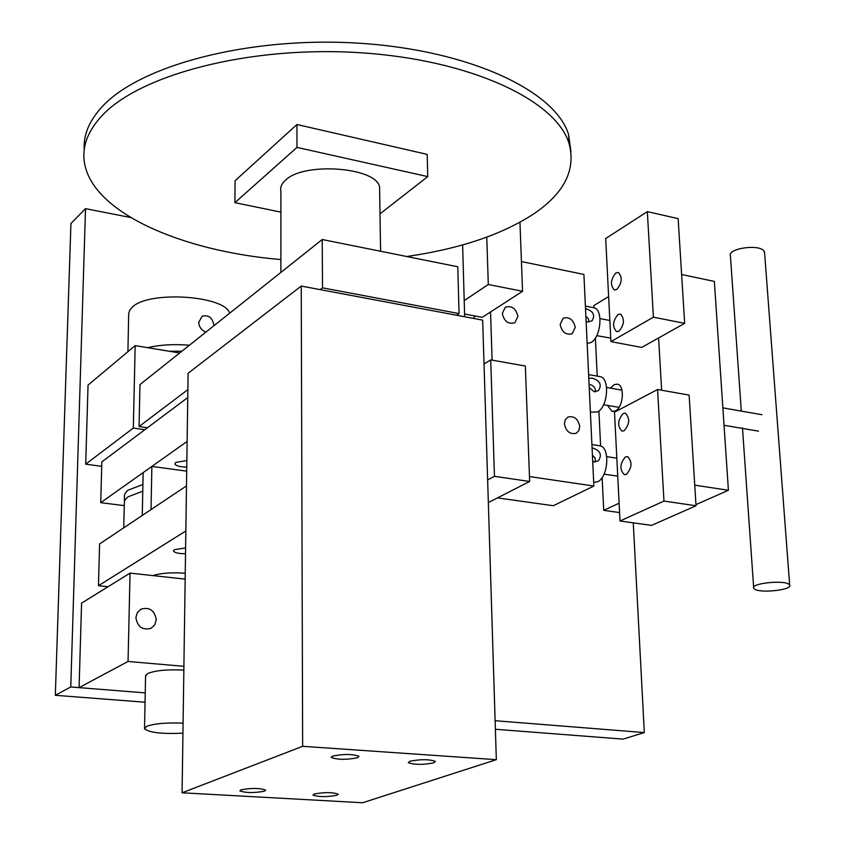 <?xml version="1.0" encoding="UTF-8"?>
<svg xmlns="http://www.w3.org/2000/svg" width="845" height="845" viewBox="0 0 845 845"><rect width="100%" height="100%" fill="white"/><g stroke="black" fill="none" stroke-linecap="round" stroke-linejoin="round"><path stroke-width="1.27" d="M456.543 315.227L459.057 313.569L457.779 266.767L322.22 239.526L139.974 384.581L139.066 426.535L147.442 427.76M459.057 313.569L322.526 287.839L322.22 239.526M322.526 287.839L320.181 289.613M187.875 389.64L139.066 426.535M433.76 762.845C422.859 764.926 414.377 764.873 408.304 762.676L409.888 761.25C420.768 759.148 429.271 759.19 435.397 761.387L433.76 762.845M357.53 757.743C346.429 759.909 337.673 759.824 331.272 757.469L332.676 756.074C343.767 753.888 352.534 753.972 358.998 756.328L357.53 757.743M336.912 795.282C326.74 797.12 318.766 797.057 312.977 795.092L314.224 793.994C324.385 792.135 332.381 792.198 338.222 794.152L336.912 795.282M264.527 791.173C254.176 793.075 245.948 792.98 239.853 790.899L240.973 789.832C251.303 787.91 259.552 787.994 265.689 790.086L264.527 791.173M182.087 792.79L188.108 373.268L301.242 286.054L482.664 320.139L496.332 759.676L362.6 802.75L182.087 792.79L302.647 746.315L496.332 759.676M301.242 286.054L302.647 746.315M406.741 256.51C460.546 248.726 503.398 234.171 535.297 212.834C564.777 192.311 576.026 169.19 569.034 143.46C556.232 100.449 470.855 59.752 360.107 52.728C249.465 45.472 137.893 74.878 100.629 117.18C87.278 132.179 81.902 147.389 84.489 162.842C92.432 212.338 181.231 251.229 280.899 259.563M570.935 151.625L568.632 134.714C555.83 91.387 470.559 50.383 359.981 43.275C249.518 35.934 138.115 65.498 100.893 108.097C88.852 121.669 83.296 135.485 84.246 149.565M380.007 213.838L427.728 176.616L296.986 147.4L234.899 202.663L280.899 212.127M234.899 202.663L235.058 180.767L296.922 124.511L427.221 154.392L427.728 176.616M296.986 147.4L296.922 124.511M280.889 272.417L280.899 191.15C280.054 187.315 281.596 183.65 285.536 180.143C304.105 161.575 377.081 167.31 379.595 187.199L379.658 191.551M592.187 447.861C600.32 450.459 602.369 454.79 598.334 460.863L594.31 461.898L592.704 461.381M599.116 445.685L600.087 445.843C610.333 447.438 608.231 477.541 597.542 481.798L593.697 482.368M592.419 455.201L595.176 458.053L595.26 461.962M186.861 460.567L175.707 462.437L174.873 463.937C176.077 465.933 180.038 466.979 186.766 467.074M187.136 441.439L100.724 502.669L124.278 505.627M100.724 502.669L101.833 461.909L187.759 397.572M741.297 411.092L730.418 255.95C727.154 248.377 759.761 243.719 764.091 251.187L764.63 253.215M754.215 588.828L753.708 588.183C750.476 583.24 784.899 579.681 789.23 584.539L789.674 585.11C792.79 590.074 758.852 593.602 754.215 588.828M588.807 378.454L592.134 378.085C600.034 380.599 602.126 384.792 598.418 390.654L594.236 391.753L589.24 387.665M599.306 376.5L600.341 376.69C610.122 378.475 607.766 407.374 597.436 411.969L590.391 412.159M589.081 384.412C593.634 385.32 595.704 387.792 595.292 391.816M147.643 347.675C160.191 344.771 174.112 343.957 189.396 345.235C174.112 343.957 160.191 344.771 147.643 347.675M169.201 351.245L181.897 351.203M182.942 733.164C162.071 734.115 149.269 732.657 144.527 728.791L146.576 726.394C154.445 723.542 166.613 722.464 183.09 723.162M585.638 308.647C593.306 311.076 595.45 315.132 592.039 320.804L587.687 321.956L586.113 321.385M593.084 307.622L594.172 307.833C603.478 309.788 600.89 337.609 590.909 342.542L587.159 343.471M585.881 316.389L588.416 318.745L588.88 322.04M127.954 496.839L142.773 491.188L127.954 496.839L124.859 499.976L124.331 503.24L124.859 499.976L127.954 496.839M179.679 352.978L135.179 345.616L133.32 428.056L85.704 464.18L101.717 466.334M133.32 428.056L144.822 429.725M135.179 345.616L88.049 385.088L85.704 464.18M145.921 379.838L142.456 382.595M130.648 217.524L85.525 208.641L70.769 686.964L55.326 695.298L145.055 702.216M495.381 729.267L623.103 739.121L644.323 732.573L633.264 522.844M70.769 686.964L145.245 692.889L79.081 687.629L128.049 661.466L183.904 666.314M495.117 720.711L644.323 732.573M85.525 208.641L70.938 223.513L55.326 695.298M564.407 423.894C566.055 431.499 569.995 434.626 576.227 433.263L578.899 430.559L579.733 426.398C578.075 418.771 574.114 415.666 567.872 417.071L565.242 419.775L564.407 423.894M502.31 313.474C504.148 321.417 508.331 324.522 514.858 322.758L517.911 316.442C516.052 308.478 511.859 305.394 505.31 307.2L502.31 313.474M560.14 324.491C561.914 332.201 565.928 335.275 572.192 333.712L575.244 327.374C573.449 319.653 569.414 316.59 563.15 318.206L560.14 324.491M497.462 497.885L553.295 505.722L593.866 486.044L583.906 274.424L521.428 261.559M529.477 476.559L593.866 486.044M490.554 311.974L492.107 360.139M205.884 332.117C201.522 330.31 199.135 327.047 198.712 322.336L202.208 316.21C208.715 314.615 212.634 317.773 213.965 325.695M229.692 313.168C224.664 295.444 148.509 290.49 132.348 307.147L129.929 309.893L128.704 313.337L127.912 351.7M135.887 617.663C137.503 626.958 142.573 630.497 151.097 628.268L154.825 624.751L156.251 619.66C154.593 610.312 149.47 606.816 140.904 609.171L137.291 612.657L135.887 617.663M183.851 670.117C167.5 669.261 155.427 670.412 147.621 673.549L145.572 676.201M185.161 579.11L130.046 573.111L81.585 603.129L79.081 687.629M130.046 573.111L128.049 661.466M475.112 316.009L473.284 318.375M124.384 501.106L124.468 494.737L126.475 491.494L128.113 490.163L142.911 484.47M464.592 314.023L482.241 317.35L522.548 291.282L519.96 222.288M486.773 237.149L488.294 284.512L522.548 291.282M488.294 284.512L464.211 300.598M464.665 316.748L462.627 244.913M151.033 509.588L142.266 515.439L143.164 472.598L151.878 466.419L151.033 509.588M186.703 471.151L151.878 466.419M617.737 476.126L604.048 474.172M610.734 338.095L596.718 335.666M610.534 388.151L614.051 384.665L617.547 384.158C625.068 385.531 623.314 407.417 615.392 410.913L612.023 411.388L607.534 405.41M619.11 503.176L603.721 510.348L619.586 512.577M694.748 485.157L728.411 490.269L695.953 504.613M728.411 490.269L714.352 281.406L681.619 274.477M608.632 296.606L593.813 305.594L593.919 307.781M595.376 337.989L597.225 376.131M598.915 410.987L600.605 446.002M602.126 477.541L603.721 510.348M658.593 337.958L661.635 390.221M490.713 359.885L494.462 476.326L529.657 481.47L525.347 366.033L490.713 359.885L484.027 363.984M494.462 476.326L487.628 479.928M529.657 481.47L488.336 502.543M625.48 456.891C619.818 463.504 619.427 469.429 624.307 474.668L626.388 474.404C632.071 467.824 632.472 461.888 627.603 456.617L625.48 456.891M623.219 413.501C617.653 420.081 617.22 425.943 621.931 431.087L624.117 430.792C629.705 424.253 630.148 418.391 625.458 413.205L623.219 413.501M657.568 389.503L614.495 412.202L620.019 521.006L651.558 525.379L696.026 505.754L689.129 395.101L657.568 389.503L663.98 501.074L620.019 521.006M663.98 501.074L696.026 505.754M185.604 547.961L174.313 549.672L173.468 551.014C174.683 552.778 178.707 553.686 185.52 553.739M185.847 530.977L98.464 585.722L108.065 586.726M98.464 585.722L99.604 543.937L186.491 485.907M185.245 573.269C172.243 572.245 161.427 573.016 152.797 575.582M616.755 289.476L614.252 289.888C610.079 285.018 610.629 279.368 615.899 272.924L618.455 272.502C622.617 277.403 622.047 283.064 616.755 289.476M618.931 331.229L616.512 331.599C612.192 326.656 612.699 320.942 618.065 314.467L620.526 314.076C624.846 319.061 624.307 324.786 618.931 331.229M610.914 341.623L641.693 347.422L684.661 323.35L678.144 218.633L647.333 211.63L605.685 238.543L610.914 341.623L653.407 317.171L684.661 323.35M647.333 211.63L653.407 317.171M331.272 757.469L331.261 756.94M569.034 143.46L568.632 134.714M379.595 187.199L380.588 251.25M600.087 445.843L591.912 444.544M742.459 427.771L753.655 587.444M764.535 252.063L789.674 585.11M600.341 376.69L588.616 374.599M616.829 458.201L606.731 456.627M145.593 675.335L144.537 728.01M594.172 307.833L585.395 306.101M124.331 503.24L123.75 527.808M761.894 414.715L722.866 407.86M621.994 390.158L606.594 387.454M758.483 431.151L724.038 425.278M619.005 407.364L603.594 404.744M612.023 411.388L612.783 411.515M609.847 320.498L600.013 318.586M614.252 289.888L614.822 289.993M616.512 331.599L617.072 331.705"/></g></svg>
